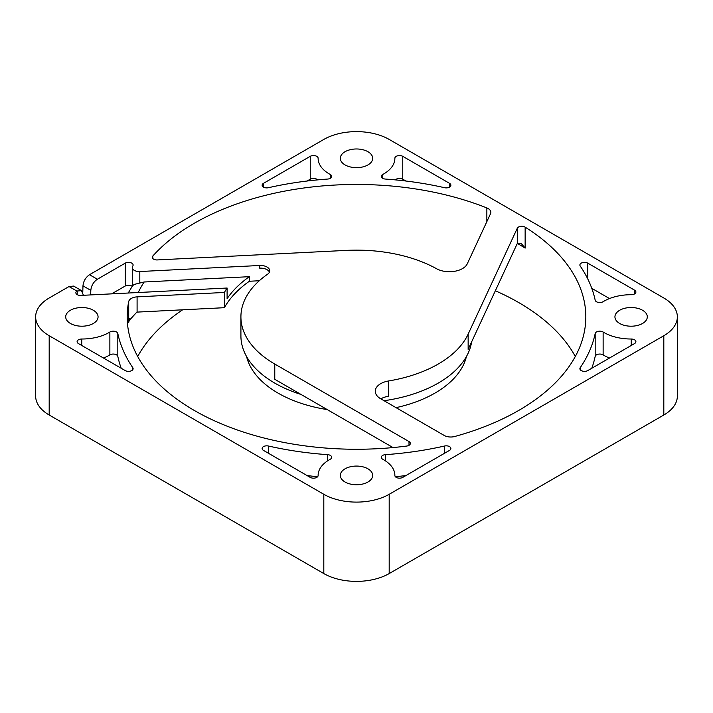 <?xml version="1.0" encoding="UTF-8"?>
<svg xmlns="http://www.w3.org/2000/svg" width="713" height="713" viewBox="0 0 713 713"><rect width="100%" height="100%" fill="white"/><g stroke="black" fill="none" stroke-linecap="round" stroke-linejoin="round"><path stroke-width="1.07" d="M128.224 293.025L132.565 285.726L134.294 284.389L144.133 281.991L249.363 276.68L249.363 281.252A138.705 80.079 0 0 0 224.399 307.695L224.399 292.455A138.705 80.079 180 0 1 227.099 288.025L80.89 295.414A4.626 2.674 180 0 1 77.218 294.647A4.626 2.674 180 0 1 75.863 292.758A4.626 2.674 180 0 1 76.897 291.073L81.478 290.61L83.43 295.289M76.897 291.073L69.027 286.537L49.188 297.989A46.238 26.693 0 0 0 35.65 316.866A46.238 26.693 0 0 0 49.188 335.734L323.809 494.287A46.238 26.693 0 0 0 389.191 494.287L663.812 335.734A46.238 26.693 0 0 0 677.35 316.866A46.238 26.693 0 0 0 663.812 297.989L389.191 139.436A46.238 26.693 0 0 0 323.809 139.436L89.508 274.71L97.351 279.246L125.221 263.15A4.626 2.674 180 0 1 130.265 262.571A4.626 2.674 180 0 1 133.117 265.04A4.626 2.674 180 0 1 132.796 266.02L132.752 266.083A6.934 4.002 0 0 0 132.27 267.553A6.934 4.002 0 0 0 134.302 270.379A6.934 4.002 0 0 0 139.81 271.537L259.684 265.486A9.251 5.339 180 0 1 269.737 270.797A9.251 5.339 180 0 1 267.598 274.211A115.586 66.737 0 0 0 240.914 316.866A115.586 66.737 0 0 0 274.772 364.049L409.004 441.552A4.626 2.674 180 0 1 410.358 443.441A4.626 2.674 180 0 1 406.749 446.044A229.319 132.395 180 0 1 194.346 410.483A229.319 132.395 180 0 1 127.181 316.866A229.319 132.395 180 0 1 128.714 301.563A9.251 5.339 180 0 1 137.092 296.866L224.399 292.455M262.865 268.311L259.684 268.15A9.251 5.339 180 0 1 267.027 269.692A9.251 5.339 180 0 1 269.443 272.134M246.582 356.553A110.961 64.063 0 0 0 278.034 393.095A110.961 64.063 0 0 0 327.249 409.592M396.054 407.649A110.961 64.063 0 0 0 466.418 356.553M471.623 341.892A115.586 66.737 180 0 1 384.066 400.724M301.064 394.476A115.586 66.737 180 0 1 274.772 383.104A115.586 66.737 0 0 1 240.914 335.921L240.914 316.866M517.281 243.507L517.281 228.267L468.147 334.13A115.586 66.737 180 0 1 388.621 380.965L388.621 396.214A18.493 10.677 180 0 0 380.804 398.843M152.796 258.507L152.796 256.047A4.626 2.674 180 0 0 152.279 257.277A4.626 2.674 180 0 0 153.634 259.167A4.626 2.674 180 0 0 157.306 259.933L346.429 250.388A115.586 66.737 180 0 1 436.597 268.748A18.493 10.677 180 0 0 467.273 263.819L490.526 213.713A9.251 5.339 180 0 0 490.847 212.331A9.251 5.339 180 0 0 486.854 207.938L486.854 221.627M274.772 364.049L274.772 379.298L393.023 447.568M517.281 228.267A4.626 2.674 180 0 1 520.642 226.369A4.626 2.674 180 0 1 525.142 227.144A229.319 132.395 180 0 1 585.819 316.866A229.319 132.395 180 0 1 454.716 436.499A9.251 5.339 180 0 1 444.217 435.456L380.68 398.772A18.493 10.677 180 0 1 375.27 391.223A18.493 10.677 180 0 1 388.621 380.965M631.255 294.71A38.377 22.156 0 0 0 603.136 301.697A4.626 2.674 180 0 1 596.496 301.759A4.626 2.674 180 0 1 595.177 300.191A240.415 138.803 0 0 0 580.204 266.02A4.626 2.674 180 0 1 579.883 265.04A4.626 2.674 180 0 1 582.735 262.571A4.626 2.674 180 0 1 587.779 263.15L634.543 290.146A4.626 2.674 180 0 1 635.898 292.036A4.626 2.674 180 0 1 631.255 294.71M382.658 178.303A4.626 2.674 180 0 1 381.303 176.414A4.626 2.674 180 0 1 382.765 174.471A38.377 22.156 0 0 0 394.877 158.313A38.377 22.156 0 0 0 394.877 158.233A4.626 2.674 180 0 1 394.877 158.224A4.626 2.674 180 0 1 397.729 155.755A4.626 2.674 180 0 1 402.765 156.334L449.529 183.339A4.626 2.674 180 0 1 450.883 185.22A4.626 2.674 180 0 1 444.564 187.706A240.415 138.803 0 0 0 385.376 179.061A4.626 2.674 180 0 1 382.658 178.303M310.235 156.334A4.626 2.674 180 0 1 315.271 155.755A4.626 2.674 180 0 1 318.123 158.224A4.626 2.674 180 0 1 318.123 158.233A38.377 22.156 0 0 0 318.123 158.313A38.377 22.156 0 0 0 329.361 173.981A38.377 22.156 0 0 0 330.235 174.471A4.626 2.674 180 0 1 331.697 176.414A4.626 2.674 180 0 1 327.624 179.061A240.415 138.803 0 0 0 268.436 187.706A4.626 2.674 180 0 1 263.471 187.109A4.626 2.674 180 0 1 262.117 185.22A4.626 2.674 180 0 1 263.471 183.339L310.235 156.334L310.235 179.204L307.08 181.022M78.457 343.577A4.626 2.674 180 0 1 77.102 341.687A4.626 2.674 180 0 1 81.745 339.014A38.377 22.156 0 0 0 109.864 332.026A4.626 2.674 180 0 1 114.677 331.313A4.626 2.674 180 0 1 117.823 333.532A240.415 138.803 0 0 0 132.796 367.712A4.626 2.674 180 0 1 133.117 368.683A4.626 2.674 180 0 1 130.265 371.152A4.626 2.674 180 0 1 125.221 370.573L78.457 343.577M330.235 459.261A38.377 22.156 0 0 0 318.123 475.411A38.377 22.156 0 0 0 318.123 475.491A4.626 2.674 180 0 1 318.123 475.5A4.626 2.674 180 0 1 315.271 477.968A4.626 2.674 180 0 1 310.235 477.389L263.471 450.393A4.626 2.674 180 0 1 262.117 448.504A4.626 2.674 180 0 1 268.436 446.017A240.415 138.803 0 0 0 327.624 454.662A4.626 2.674 180 0 1 331.697 457.309A4.626 2.674 180 0 1 330.235 459.261M394.877 475.491A38.377 22.156 0 0 0 394.877 475.411A38.377 22.156 0 0 0 382.765 459.261A4.626 2.674 180 0 1 382.658 459.199A4.626 2.674 180 0 1 381.303 457.309A4.626 2.674 180 0 1 385.376 454.662A240.415 138.803 0 0 0 444.564 446.017A4.626 2.674 180 0 1 450.883 448.504A4.626 2.674 180 0 1 449.529 450.393L402.765 477.389A4.626 2.674 180 0 1 396.232 477.389A4.626 2.674 180 0 1 394.877 475.5A4.626 2.674 180 0 1 394.877 475.491L394.877 475.411M603.982 332.525A38.377 22.156 0 0 0 631.255 339.014A4.626 2.674 180 0 1 635.898 341.687A4.626 2.674 180 0 1 634.543 343.577L587.779 370.573A4.626 2.674 180 0 1 581.238 370.573A4.626 2.674 180 0 1 579.883 368.683A4.626 2.674 180 0 1 580.204 367.712A240.415 138.803 0 0 0 595.177 333.532A4.626 2.674 180 0 1 598.323 331.313A4.626 2.674 180 0 1 603.136 332.026A38.377 22.156 0 0 0 603.982 332.525M93.323 310.253A16.185 9.34 180 0 1 98.064 316.866A16.185 9.34 180 0 1 88.073 325.493A16.185 9.34 180 0 1 70.444 323.47A16.185 9.34 180 0 1 65.703 316.866A16.185 9.34 180 0 1 75.694 308.23A16.185 9.34 180 0 1 93.323 310.253M367.944 151.709A16.185 9.34 180 0 1 372.685 158.313A16.185 9.34 180 0 1 362.694 166.949A16.185 9.34 180 0 1 345.056 164.917A16.185 9.34 180 0 1 340.315 158.313A16.185 9.34 180 0 1 350.306 149.685A16.185 9.34 180 0 1 367.944 151.709M642.556 310.253A16.185 9.34 180 0 1 647.297 316.866A16.185 9.34 180 0 1 637.306 325.493A16.185 9.34 180 0 1 619.677 323.47A16.185 9.34 180 0 1 614.936 316.866A16.185 9.34 180 0 1 624.927 308.23A16.185 9.34 180 0 1 642.556 310.253M367.944 468.806A16.185 9.34 180 0 1 372.685 475.411A16.185 9.34 180 0 1 362.694 484.038A16.185 9.34 180 0 1 345.056 482.015A16.185 9.34 180 0 1 340.315 475.411A16.185 9.34 180 0 1 350.306 466.783A16.185 9.34 180 0 1 367.944 468.806M152.796 256.047A229.319 132.395 180 0 1 486.854 207.938M468.147 334.13L468.147 349.379L517.317 243.427A229.319 132.395 180 0 1 517.46 243.516A229.319 132.395 180 0 1 518.654 244.202A229.319 132.395 180 0 1 525.142 248.106L521.034 243.249L517.317 243.427M575.302 356.5A229.319 132.395 0 0 0 518.654 302.517A229.319 132.395 0 0 0 495.348 290.77M609.499 298.56L591.781 288.328M405.92 181.022L402.765 179.204A4.626 2.674 0 0 0 395.376 179.89M317.624 179.89A4.626 2.674 0 0 0 310.235 179.204M103.501 358.033A38.377 22.156 0 0 0 109.864 354.896L109.864 332.026M117.823 333.532L117.823 356.402A240.415 138.803 0 0 0 121.219 368.264M117.823 356.402A4.626 2.674 0 0 0 114.677 354.183A4.626 2.674 0 0 0 109.864 354.896M307.08 475.571A240.415 138.803 0 0 0 317.624 476.703M395.376 476.703A240.415 138.803 0 0 0 405.92 475.571M603.136 332.026L603.136 354.896A38.377 22.156 0 0 0 603.982 355.395A38.377 22.156 0 0 0 609.499 358.033M603.136 354.896A4.626 2.674 0 0 0 598.323 354.183A4.626 2.674 0 0 0 595.177 356.402L595.177 333.532M591.781 368.264A240.415 138.803 0 0 0 595.177 356.402M182.635 309.807A229.319 132.395 0 0 0 137.698 356.5M69.027 286.537L73.635 286.082L81.478 290.61M249.363 276.68A138.705 80.079 180 0 0 227.099 298.702L227.099 288.025M137.092 296.866L137.092 312.107L224.399 307.695M137.092 312.107A9.251 5.339 0 0 0 136.825 312.125L128.982 320.734L128.714 322.526A229.319 132.395 180 0 1 129.614 318.568M249.363 281.252L259.3 280.744M132.19 286.305A4.626 2.674 0 0 0 125.221 286.02L111.638 293.863M97.351 279.246C93.51 281.902 91.335 285.619 90.818 290.369L90.685 294.924M89.508 274.71C85.667 277.375 83.483 281.082 82.975 285.842L90.818 290.369M82.788 292.018L82.975 285.842M35.65 316.866L35.65 396.134A46.238 26.693 0 0 0 49.188 415.011L323.809 573.564A46.238 26.693 0 0 0 389.191 573.564L663.812 415.011A46.238 26.693 -0 0 0 677.35 396.134L677.35 316.866M259.684 268.15L259.684 265.486M409.004 445.322L409.004 441.552M525.142 248.106L525.142 227.144M634.543 293.925L634.543 290.146M587.779 278.952L587.779 263.15M382.765 174.471L382.765 178.357M449.529 187.109L449.529 183.339M402.765 179.204L402.765 156.334M263.471 187.109L263.471 183.339M330.235 178.357L330.235 174.471M81.745 339.014L81.745 345.475M132.796 369.664L132.796 367.712M327.624 460.821L327.624 454.662M268.436 446.017L268.436 453.254M444.564 453.254L444.564 446.017M385.376 454.662L385.376 460.821M631.255 345.475L631.255 339.014M580.204 367.712L580.204 369.664M128.714 301.563L128.714 322.526M77.218 290.877L77.218 294.647M139.81 271.537L139.81 282.678M125.221 286.02L125.221 263.15M663.812 335.734L663.812 415.011M389.191 494.287L389.191 573.564M323.809 494.287L323.809 573.564M49.188 335.734L49.188 415.011M144.133 281.991A226.547 130.8 0 0 0 138.224 292.517M132.27 286.18L132.27 267.553"/></g></svg>
